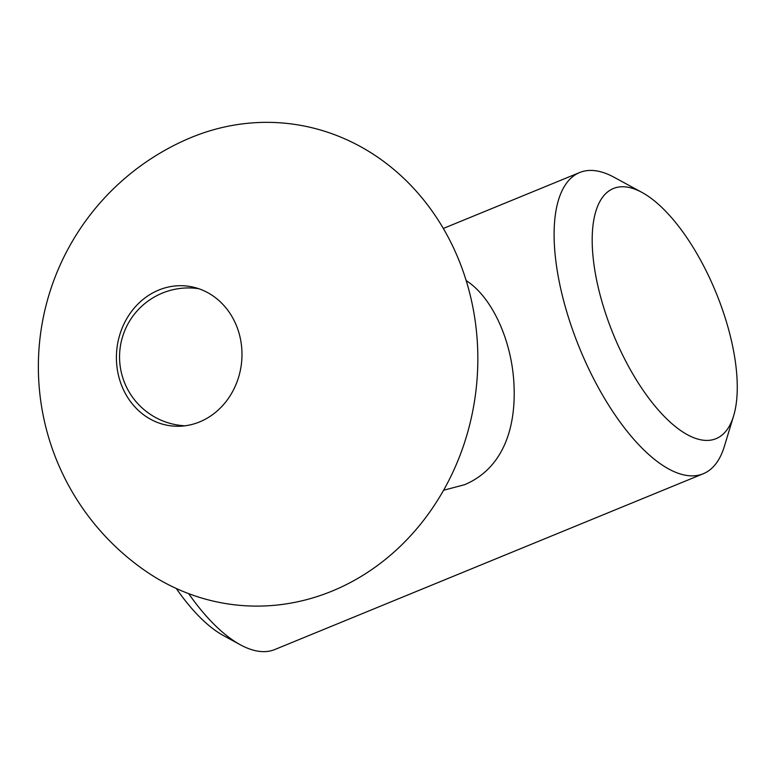 <?xml version="1.0" encoding="UTF-8"?>
<svg xmlns="http://www.w3.org/2000/svg" width="774" height="774" viewBox="0 0 774 774"><rect width="100%" height="100%" fill="white"/><g stroke="black" fill="none" stroke-linecap="round" stroke-linejoin="round"><path stroke-width="1.16" d="M641.927 192.397L613.985 177.217A162.792 66.728 67.7 0 0 579.649 172.534A162.792 66.728 67.7 0 0 573.437 332.191A162.792 66.728 67.7 0 0 688.666 475.691A162.792 66.728 67.7 0 0 703.237 473.756A162.792 66.728 67.7 0 0 724.387 446.308L733.617 415.88A135.198 55.418 -112.3 0 1 703.943 440.28A135.198 55.418 -112.3 0 1 599.26 291.663A135.198 55.418 -112.3 0 1 641.927 192.397A135.198 55.418 -112.3 0 1 715.998 292.553A135.198 55.418 -112.3 0 1 733.617 415.88M188.653 593.639A162.792 66.728 67.7 0 0 240.472 644.848A162.792 66.728 67.7 0 0 260.238 651.466A162.792 66.728 67.7 0 0 274.809 649.531L703.237 473.756M466.18 280.633C491.809 296.81 511.991 340.347 513.975 384.62C516.181 428.902 502.549 468.638 464.594 484.698L443.579 490.252M240.472 644.848L223.705 635.735A146.238 59.946 -112.3 0 1 176.298 588.492M144.167 570.07A242.127 215.772 -84.3 0 0 394.788 551.398A242.127 215.772 -84.3 0 0 466.112 280.401A242.127 215.772 -84.3 0 0 191.555 137.346A242.127 215.772 -84.3 0 0 187.182 139.194A248.328 248.328 0 0 0 144.167 570.07M158.786 290.047A70.357 62.704 95.7 0 1 186.186 285.974A70.357 62.704 95.7 0 1 241.604 346.694A70.357 62.704 95.7 0 1 199.605 421.917A70.357 62.704 95.7 0 1 172.205 425.99A70.357 62.704 95.7 0 1 116.787 365.28A70.357 62.704 95.7 0 1 158.786 290.047M579.649 172.534L443.318 228.465M198.676 288.683A68.983 68.983 0 0 0 122.64 377.315A68.983 68.983 0 0 0 184.996 425.806"/></g></svg>
